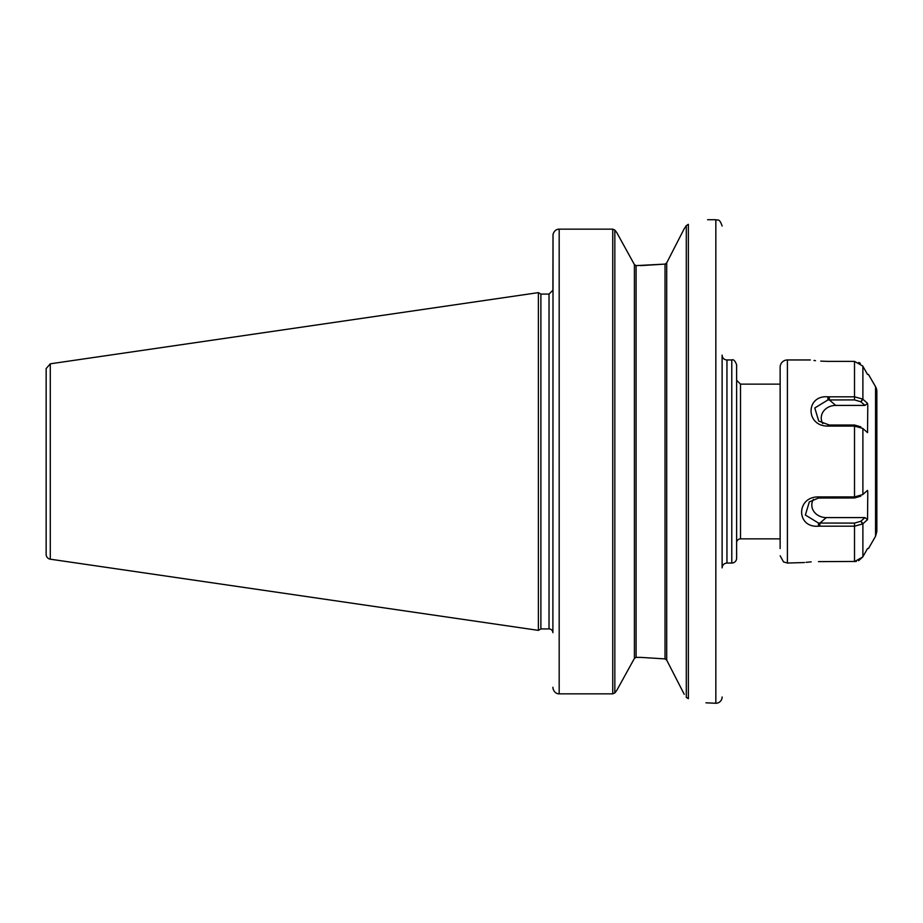<?xml version="1.0" encoding="UTF-8"?>
<svg xmlns="http://www.w3.org/2000/svg" width="923" height="923" viewBox="0 0 923 923"><rect width="100%" height="100%" fill="white"/><g stroke="black" fill="none" stroke-linecap="round" stroke-linejoin="round"><path stroke-width="1.38" d="M726.955 359.958A4.834 4.834 0 0 1 722.121 355.124L722.121 567.876C722.409 564.934 724.024 563.33 726.955 563.042L726.955 359.958L731.789 359.958L731.789 563.042A4.834 4.834 0 0 0 736.623 558.207L736.623 364.793C735.066 360.72 733.45 359.105 731.789 359.958M736.623 542.736A3.865 3.865 0 0 1 740.5 538.859L740.5 384.141L780.143 384.141M684.231 694.292L666.706 660.118L665.033 658.895L666.706 660.118L666.706 262.882L665.033 264.105L666.706 262.882L684.231 228.708L686.285 225.639L688.373 224.335C713.825 218.393 713.825 218.393 688.373 224.335L688.143 224.381M705.98 702.818L715.833 703.268A6.288 6.288 0 0 0 722.121 696.98M688.373 224.335L688.373 698.665C713.825 704.607 713.825 704.607 688.373 698.665L686.285 697.361L686.285 225.639M50.292 363.812L46.15 368.589L46.15 554.411A4.834 4.834 0 0 0 50.292 559.188L50.292 363.812L538.386 292.626L538.386 630.374L540.89 628.921L540.89 294.079L549.023 294.079L549.023 628.921A3.865 3.865 0 0 1 552.889 632.67L553.027 234.373C554.135 230.935 556.188 229.192 559.176 229.146L612.745 229.146L559.176 229.146C556.188 229.192 554.135 230.935 553.027 234.373L552.889 290.33M553.027 688.627C554.135 692.065 556.188 693.808 559.176 693.854C556.188 693.808 554.135 692.065 553.027 688.627L552.889 687.254L553.027 688.627M640.643 265.616L665.033 264.105L636.085 265.616L636.085 657.384L634.413 658.399L616.818 690.312L614.833 692.931L612.745 693.854L612.745 229.146L614.833 230.069L616.818 232.688L634.413 264.601L636.085 265.616L634.413 264.601L634.413 658.399L636.085 657.384L640.643 657.384L665.033 658.895L640.643 657.384M612.745 693.854L559.176 693.854L559.176 229.146M665.079 264.105L665.668 263.92M818.47 561.622C796.03 563.157 796.03 563.157 818.47 561.622L856.325 561.449M780.143 541.04L780.143 367.216A7.257 7.257 0 0 1 787.4 359.958L787.4 563.042L804.487 562.534M806.067 562.349L811.167 561.876M862.717 494.601L854.513 496.932L818.47 496.932C796.03 496.551 796.018 528.094 818.47 526.191L854.513 526.191L862.717 523.906L867.539 519.661L867.782 492.455L867.539 490.367L862.624 494.682M829.304 426.068L854.513 426.068L862.717 428.399L867.539 432.633L867.782 405.416L867.539 403.339L862.717 399.094L854.513 396.809L827.896 396.809C805.456 394.917 805.467 426.438 827.896 426.068L829.304 426.068L829.304 425.018L818.747 421.084L814.79 407.978L827.896 399.959L854.513 399.901L860.79 401.736L865.001 405.416L867.539 403.339M820.743 361.124L827.896 361.378C805.456 359.843 805.456 359.843 827.896 361.378L854.513 361.378L862.717 365.993L867.539 374.461L862.717 365.993M815.482 360.651L813.948 360.466M858.609 560.699L862.717 557.007L867.539 548.539L862.717 557.007L854.513 561.622L854.513 523.099L818.47 523.041L805.364 515.034L809.309 501.916L818.47 498.039L854.513 497.982L860.79 496.147M860.305 363.327L858.84 362.416M860.79 426.853L854.513 425.018L829.304 425.018M862.717 523.906L860.79 521.264L865.001 517.584L867.539 519.661M860.79 521.264L854.513 523.099M813.359 499.366A14.503 12.564 180 0 0 826.316 517.584L819.878 523.099L819.878 526.191M865.001 517.584L826.316 517.584M829.304 396.809L829.304 399.901L835.753 405.416L865.001 405.416M835.753 405.416A14.503 12.564 0 0 0 822.797 423.634M780.154 555.784L783.535 561.922L787.4 563.042M780.143 367.216L780.143 548.539M875.558 536.275L876.85 531.44L876.85 391.56A9.668 9.668 0 0 0 875.558 386.725L875.558 536.275L868.474 548.539M707.629 219.732L715.833 219.732L715.833 703.268M665.033 264.105L665.033 658.895M614.833 230.069L614.833 692.931M854.513 425.018L854.513 497.982M854.513 361.378L854.513 399.901M862.89 494.463L862.89 428.537M862.89 556.719L862.89 523.756L860.963 521.114M860.963 401.886L862.89 399.244L862.89 366.281M827.896 399.959L827.896 396.809M827.896 426.068L827.896 424.961M860.79 401.736L862.717 399.094M818.47 498.039L818.47 496.932M818.47 526.191L818.47 523.041M819.878 496.932L819.878 497.982M740.5 538.859L780.143 538.859M726.955 563.042L731.789 563.042M740.5 384.141L736.623 380.264M549.023 294.079L552.889 290.214M715.833 219.732C717.748 220.943 719.19 217.482 722.121 226.02M50.292 559.188L538.386 630.374M540.89 294.079L538.386 292.626M540.89 628.921L549.023 628.921M787.4 359.958L810.336 359.958M875.558 386.725L868.474 374.461"/></g></svg>
